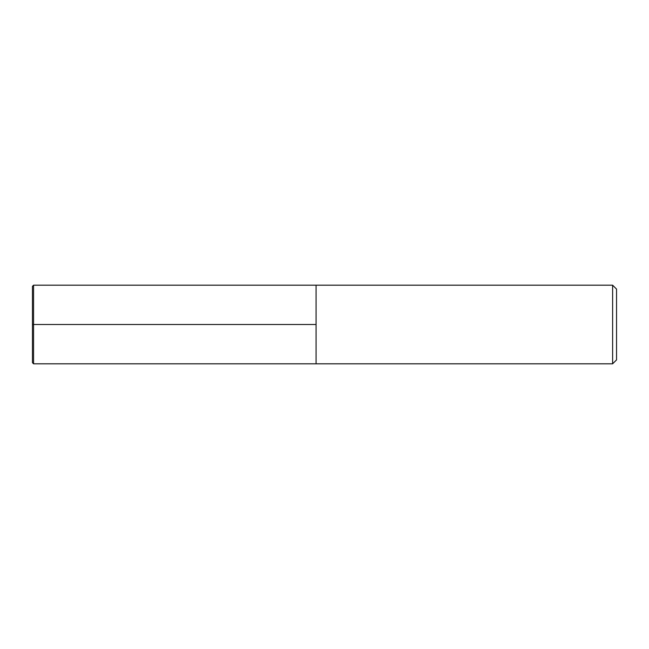 <?xml version="1.0" encoding="UTF-8"?>
<svg xmlns="http://www.w3.org/2000/svg" width="649" height="649" viewBox="0 0 649 649"><rect width="100%" height="100%" fill="white"/><g stroke="black" fill="none" stroke-linecap="round" stroke-linejoin="round"><path stroke-width="0.97" d="M612.615 285.187L616.55 289.113L616.55 359.887L612.615 363.813L612.615 285.187L33.57 285.187L32.45 286.306L32.45 362.694L33.57 363.813L33.57 285.187M33.57 363.813L316.079 363.813L316.079 285.187L316.079 363.813L612.615 363.813M32.45 324.5L316.079 324.5"/></g></svg>
